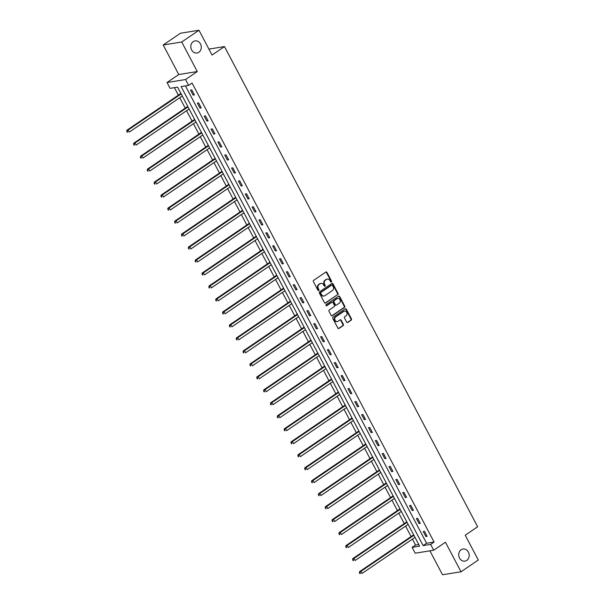<?xml version="1.0" encoding="UTF-8"?>
<svg xmlns="http://www.w3.org/2000/svg" width="605" height="605" viewBox="0 0 605 605"><rect width="100%" height="100%" fill="white"/><g stroke="black" fill="none" stroke-linecap="round" stroke-linejoin="round"><path stroke-width="0.91" d="M331.358 281.99A0.658 0.56 80.9 0 0 331.532 281.098L326.957 272.416A0.945 0.802 80.9 0 0 325.845 272.061L313.64 280.372A0.945 0.802 80.9 0 0 313.398 281.65L317.973 290.332A0.658 0.56 80.9 0 0 318.918 289.682L318.328 288.562A3.01 2.556 80.9 0 1 319.122 284.471L320.136 283.775A3.01 2.556 80.9 0 1 321.036 283.42A3.01 2.556 80.9 0 1 323.683 284.917L324.28 286.036A0.658 0.56 80.9 0 0 325.225 285.394L324.635 284.267A3.01 2.556 80.9 0 1 325.422 280.175L326.443 279.487A3.01 2.556 80.9 0 1 327.343 279.124A3.01 2.556 80.9 0 1 329.99 280.622L330.58 281.741A0.658 0.56 80.9 0 0 331.358 281.99M330.897 282.043A0.658 0.56 80.9 0 0 331.033 281.181L326.458 272.5A0.945 0.802 80.9 0 0 325.883 272.038M318.291 290.627A0.658 0.56 80.9 0 0 318.419 289.765L317.829 288.638L318.328 288.562M324.598 286.331A0.658 0.56 80.9 0 0 324.726 285.469L324.136 284.35L324.635 284.267M461.146 549.748A6.141 5.211 80.9 0 0 459.082 557.031A6.141 5.211 80.9 0 0 464.927 561.137A6.141 5.211 80.9 0 0 466.765 560.404A6.141 5.211 80.9 0 0 468.822 553.121A6.141 5.211 80.9 0 0 462.976 549.015A6.141 5.211 80.9 0 0 461.146 549.748M193.237 41.624A6.141 5.211 80.9 0 0 191.18 48.899A6.141 5.211 80.9 0 0 197.018 53.006A6.141 5.211 80.9 0 0 198.856 52.272A6.141 5.211 80.9 0 0 200.921 44.997A6.141 5.211 80.9 0 0 195.075 40.883A6.141 5.211 80.9 0 0 193.237 41.624M346.657 322.11A0.945 0.802 80.9 0 0 347.769 322.465L351.195 320.136A0.945 0.802 80.9 0 0 351.437 318.858L346.355 309.215A0.945 0.802 80.9 0 0 345.251 308.86L333.045 317.171A0.945 0.802 80.9 0 0 332.795 318.449L337.877 328.091A0.945 0.802 80.9 0 0 338.989 328.447L343.126 325.626A0.945 0.802 80.9 0 0 343.368 324.348L341.197 320.226A0.945 0.802 80.9 0 0 340.086 319.871L338.036 321.263A2.518 2.14 80.9 0 1 337.28 321.565A2.518 2.14 80.9 0 1 334.883 319.886A2.518 2.14 80.9 0 1 335.73 316.899L343.769 311.424A2.518 2.14 80.9 0 1 344.517 311.121A2.518 2.14 80.9 0 1 346.915 312.808A2.518 2.14 80.9 0 1 346.068 315.795L344.729 316.71A0.945 0.802 80.9 0 0 344.487 317.988L346.657 322.11M430.631 544.402L433.702 550.225L415.189 553.204L412.111 547.374L419.62 546.171L177.605 87.143L170.096 88.345L167.025 82.522L185.538 79.542L188.616 85.373L181.107 86.576L423.122 545.604L430.631 544.402L434.087 542.05L192.065 83.021L188.616 85.373M198.977 30.25L181.712 42.01L163.191 44.982L180.464 33.23L198.977 30.25L212.052 55.047L224.485 46.585L477.647 526.751L465.215 535.221L478.29 560.018L461.025 571.77L445.446 542.231L433.702 550.225M163.191 44.982L178.77 74.528L197.283 71.549L181.712 42.01M197.283 71.549L185.538 79.542M337.802 294.733A0.945 0.802 80.9 0 0 338.044 293.455L332.962 283.813A0.945 0.802 80.9 0 0 331.858 283.458L319.652 291.769A0.945 0.802 80.9 0 0 319.402 293.047L324.484 302.681A0.945 0.802 80.9 0 0 325.596 303.037L337.295 294.809A0.945 0.802 80.9 0 0 337.545 293.531L332.463 283.896A0.945 0.802 80.9 0 0 331.895 283.435M339.662 296.518L344.744 306.153A0.945 0.802 80.9 0 1 344.495 307.431L332.289 315.742A0.945 0.802 80.9 0 1 331.185 315.387L329.007 311.265A0.945 0.802 80.9 0 1 329.256 309.987L334.202 306.614A0.945 0.802 80.9 0 0 334.452 305.336L333.007 302.598A0.945 0.802 80.9 0 0 331.903 302.243L326.745 305.752A0.658 0.56 80.9 0 1 326.14 304.61L338.55 296.163A0.945 0.802 80.9 0 1 339.662 296.518L339.163 296.594L344.245 306.236L344.744 306.153M429.898 550.837L442.505 574.75L461.025 571.77M224.485 46.585L208.906 49.088M185.432 85.88L426.578 543.252L434.087 542.05M190.522 90.13L193.154 95.121L194.402 94.917L191.77 89.926L190.522 90.13M197.366 103.107L199.998 108.106L201.253 107.902L198.614 102.911L197.366 103.107M204.21 116.092L206.842 121.083L208.097 120.887L205.466 115.888L204.21 116.092M211.054 129.077L213.686 134.068L214.941 133.864L212.31 128.873L211.054 129.077M217.898 142.054L220.53 147.045L221.785 146.849L219.154 141.857L217.898 142.054M224.742 155.039L227.374 160.03L228.629 159.826L225.998 154.835L224.742 155.039M231.586 168.016L234.218 173.015L235.474 172.811L232.842 167.819L231.586 168.016M238.43 181.001L241.07 185.992L242.318 185.796L239.686 180.797L238.43 181.001M245.282 193.986L247.914 198.977L249.162 198.773L246.53 193.781L245.282 193.986M252.126 206.963L254.758 211.962L256.006 211.758L253.374 206.766L252.126 206.963M258.97 219.948L261.602 224.939L262.85 224.742L260.218 219.744L258.97 219.948M265.814 232.933L268.446 237.924L269.694 237.72L267.062 232.728L265.814 232.933M272.658 245.91L275.29 250.901L276.538 250.704L273.906 245.713L272.658 245.91M279.502 258.895L282.134 263.886L283.382 263.682L280.75 258.69L279.502 258.895M286.346 271.872L288.978 276.871L290.234 276.666L287.594 271.675L286.346 271.872M293.191 284.857L295.822 289.848L297.078 289.651L294.446 284.652L293.191 284.857M300.035 297.841L302.666 302.833L303.922 302.629L301.29 297.637L300.035 297.841M306.879 310.819L309.51 315.818L310.766 315.613L308.134 310.622L306.879 310.819M313.723 323.804L316.354 328.795L317.61 328.598L314.978 323.599L313.723 323.804M320.567 336.788L323.199 341.78L324.454 341.575L321.822 336.584L320.567 336.788M327.411 349.766L330.05 354.757L331.298 354.56L328.666 349.569L327.411 349.766M334.262 362.75L336.894 367.742L338.142 367.545L335.51 362.546L334.262 362.75M341.107 375.728L343.738 380.726L344.986 380.522L342.354 375.531L341.107 375.728M347.951 388.712L350.582 393.704L351.83 393.507L349.198 388.516L347.951 388.712M354.795 401.697L357.426 406.689L358.674 406.484L356.043 401.493L354.795 401.697M361.639 414.675L364.27 419.673L365.518 419.469L362.887 414.478L361.639 414.675M368.483 427.659L371.115 432.651L372.362 432.454L369.731 427.455L368.483 427.659M375.327 440.644L377.959 445.635L379.214 445.431L376.575 440.44L375.327 440.644M382.171 453.621L384.803 458.62L386.058 458.416L383.419 453.425L382.171 453.621M389.015 466.606L391.647 471.598L392.902 471.401L390.27 466.402L389.015 466.606M395.859 479.591L398.491 484.582L399.746 484.378L397.114 479.387L395.859 479.591M402.703 492.568L405.335 497.56L406.59 497.363L403.958 492.372L402.703 492.568M409.547 505.553L412.179 510.544L413.434 510.34L410.803 505.349L409.547 505.553M416.391 518.53L419.031 523.529L420.278 523.325L417.647 518.334L416.391 518.53M423.243 531.515L425.875 536.506L427.122 536.31L424.491 531.311L423.243 531.515M174.421 87.649L178.384 95.166M179.73 97.723L185.228 108.144M186.574 110.707L192.072 121.129M193.418 123.685L198.916 134.113M200.27 136.669L205.76 147.091M207.114 149.654L212.605 160.075M213.958 162.632L219.449 173.06M220.802 175.616L226.293 186.037M227.646 188.601L233.137 199.022M234.49 201.578L239.988 212M241.334 214.563L246.832 224.984M248.179 227.54L253.677 237.969M255.023 240.525L260.521 250.946M261.867 253.51L267.365 263.931M268.711 266.487L274.209 276.916M275.555 279.472L281.053 289.893M282.399 292.457L287.897 302.878M289.25 305.434L294.741 315.855M296.095 318.419L301.585 328.84M302.939 331.396L308.429 341.825M309.783 344.381L315.273 354.802M316.627 357.366L322.117 367.787M323.471 370.343L328.969 380.772M330.315 383.328L335.813 393.749M337.159 396.313L342.657 406.734M344.003 409.29L349.501 419.711M350.847 422.275L356.345 432.696M357.691 435.26L363.189 445.681M364.535 448.237L370.033 458.658M371.379 461.222L376.877 471.643M378.231 474.199L383.721 484.628M385.075 487.184L390.565 497.605M391.919 500.169L397.409 510.59M398.763 513.146L404.253 523.575M405.607 526.131L411.098 536.552M412.451 539.115L415.567 545.029L418.751 544.515M415.567 545.029L412.111 547.374M178.77 74.528L167.025 82.522M426.578 543.252L423.122 545.604M193.154 95.121L194.152 94.441M199.998 108.106L200.996 107.425M206.842 121.083L207.84 120.403M213.686 134.068L214.684 133.387M220.53 147.045L221.528 146.365M227.374 160.03L228.372 159.349M234.218 173.015L235.224 172.334M241.07 185.992L242.068 185.311M247.914 198.977L248.912 198.296M254.758 211.962L255.756 211.281M261.602 224.939L262.6 224.258M268.446 237.924L269.444 237.243M275.29 250.901L276.288 250.228M282.134 263.886L283.132 263.205M288.978 276.871L289.976 276.19M295.822 289.848L296.821 289.167M302.666 302.833L303.665 302.152M309.51 315.818L310.509 315.137M316.354 328.795L317.353 328.114M323.199 341.78L324.204 341.099M330.05 354.757L331.048 354.084M336.894 367.742L337.892 367.061M343.738 380.726L344.737 380.046M350.582 393.704L351.581 393.023M357.426 406.689L358.425 406.008M364.27 419.673L365.269 418.993M371.115 432.651L372.113 431.97M377.959 445.635L378.957 444.955M384.803 458.62L385.801 457.94M391.647 471.598L392.645 470.917M398.491 484.582L399.489 483.902M405.335 497.56L406.333 496.879M412.179 510.544L413.185 509.864M419.031 523.529L420.029 522.849M425.875 536.506L426.873 535.826M327.093 279.177A3.01 2.556 80.9 0 0 326.844 279.207A3.01 2.556 80.9 0 0 325.944 279.563L326.443 279.487M324.136 284.35A3.01 2.556 80.9 0 1 324.923 280.259L325.944 279.563M320.786 283.473A3.01 2.556 80.9 0 0 320.537 283.495A3.01 2.556 80.9 0 0 319.637 283.858L320.136 283.775M317.829 288.638A3.01 2.556 80.9 0 1 318.616 284.554L319.637 283.858M325.051 303.143A0.945 0.802 80.9 0 0 325.089 303.12L337.295 294.809M332.485 285.356A0.658 0.56 80.9 0 0 331.714 285.114L320.998 292.404A0.658 0.56 80.9 0 0 320.824 293.296L321.452 294.484A3.01 2.556 80.9 0 0 324.099 295.981A3.01 2.556 80.9 0 0 324.998 295.618L332.319 290.634A3.01 2.556 80.9 0 0 333.113 286.543L332.485 285.356M331.623 285.129A0.658 0.56 80.9 0 0 331.215 285.189L331.714 285.114M323.849 296.004A3.01 2.556 80.9 0 1 323.599 296.064A3.01 2.556 80.9 0 1 320.952 294.567L320.325 293.38A0.658 0.56 80.9 0 1 320.499 292.487L331.215 285.189M331.752 315.848A0.945 0.802 80.9 0 0 331.79 315.825L343.995 307.514A0.945 0.802 80.9 0 0 344.245 306.236M331.941 302.22A0.945 0.802 80.9 0 0 331.396 302.326L326.292 305.805M339.337 303.12A2.518 2.14 80.9 0 0 340.184 300.133A2.518 2.14 80.9 0 0 337.787 298.446A2.518 2.14 80.9 0 0 337.038 298.749L334.202 300.677A0.945 0.802 80.9 0 0 333.96 301.955L335.397 304.686A0.945 0.802 80.9 0 0 336.509 305.041L339.337 303.12M337.537 298.499A2.518 2.14 80.9 0 0 337.287 298.522A2.518 2.14 80.9 0 0 336.539 298.825L337.038 298.749M335.972 305.147A0.945 0.802 80.9 0 1 334.898 304.769L333.461 302.031A0.945 0.802 80.9 0 1 333.703 300.753L336.539 298.825M339.163 296.594A0.945 0.802 80.9 0 0 338.588 296.14M344.275 311.182A2.518 2.14 80.9 0 0 344.018 311.204A2.518 2.14 80.9 0 0 343.269 311.507L343.769 311.424M337.03 321.588A2.518 2.14 80.9 0 1 336.781 321.648A2.518 2.14 80.9 0 1 334.384 319.962A2.518 2.14 80.9 0 1 335.23 316.975L343.269 311.507M338.445 328.553A0.945 0.802 80.9 0 0 338.49 328.523L342.619 325.709A0.945 0.802 80.9 0 0 342.869 324.431L340.698 320.302A0.945 0.802 80.9 0 0 340.123 319.848M347.232 322.571A0.945 0.802 80.9 0 0 347.27 322.548L350.688 320.219A0.945 0.802 80.9 0 0 350.938 318.941L345.856 309.299A0.945 0.802 80.9 0 0 345.289 308.837M180.918 93.435L180.925 93.435A0.96 0.817 -99.1 0 1 180.918 93.435L126.899 130.211L128.154 130.014L129.251 132.094L182.271 95.998M181.175 93.919L128.154 130.014L126.71 131.391L127.647 132.14L127.209 131.308M127.647 132.14L127.148 132.223M126.71 131.391L126.899 130.211M187.762 106.419L187.769 106.419A0.96 0.817 -99.1 0 1 187.762 106.419L133.743 143.196L134.998 142.992L136.095 145.071L189.115 108.976M188.019 106.896L134.998 142.992L133.554 144.368L134.492 145.124L134.053 144.293M134.492 145.124L133.992 145.2M133.554 144.368L133.743 143.196M194.613 119.404L194.613 119.404A0.96 0.817 -99.1 0 1 194.613 119.404L140.594 156.181L141.842 155.977L142.939 158.056L195.959 121.96M194.863 119.881L141.842 155.977L140.398 157.353L141.336 158.102L140.897 157.27M141.336 158.102L140.836 158.185M140.398 157.353L140.594 156.181M201.457 132.382L147.439 169.158L148.686 168.961L149.783 171.041L202.804 134.938M201.707 132.858L148.686 168.961L147.242 170.338L148.18 171.086L147.741 170.255M148.18 171.086L147.68 171.17M147.242 170.338L147.439 169.158M208.302 145.366L154.283 182.143L155.53 181.939L156.627 184.018L209.648 147.922M208.551 145.843L155.53 181.939L154.086 183.315L155.024 184.071L154.585 183.239M155.024 184.071L154.525 184.147M154.086 183.315L154.283 182.143M215.146 158.344L161.127 195.12L162.374 194.923L163.471 197.003L216.492 160.907M215.395 158.828L162.374 194.923L160.93 196.3L161.868 197.048L161.429 196.217M161.868 197.048L161.369 197.132M160.93 196.3L161.127 195.12M221.99 171.328L167.971 208.105L169.218 207.901L170.315 209.988L223.336 173.885M222.239 171.805L169.218 207.901L167.774 209.277L168.712 210.033L168.273 209.201M168.712 210.033L168.213 210.109M167.774 209.277L167.971 208.105M228.834 184.313L174.815 221.09L176.063 220.885L177.159 222.965L230.187 186.869M229.083 184.79L176.063 220.885L174.618 222.262L175.057 223.094L175.563 223.011L175.117 222.179M175.563 223.011L175.057 223.094M174.618 222.262L174.815 221.09M235.678 197.29L181.659 234.067L182.907 233.87L184.003 235.95L237.031 199.854M235.935 197.774L182.907 233.87L181.462 235.247L181.901 236.079L182.407 235.995L181.969 235.163M182.407 235.995L181.901 236.079M181.462 235.247L181.659 234.067M242.522 210.275L188.503 247.052L189.758 246.848L190.855 248.927L243.876 212.831M242.779 210.752L189.758 246.848L188.306 248.224L189.252 248.98L188.813 248.148M189.252 248.98L188.745 249.056M188.306 248.224L188.503 247.052M249.366 223.26L249.366 223.26A0.96 0.817 -99.1 0 1 249.366 223.26L195.347 260.037L196.602 259.832L197.699 261.912L250.72 225.816M249.623 223.737L196.602 259.832L195.158 261.209L196.096 261.957L195.657 261.126M196.096 261.957L195.596 262.041M195.158 261.209L195.347 260.037M256.21 236.237L202.191 273.014L203.446 272.817L204.543 274.897L257.564 238.801M256.467 236.714L203.446 272.817L202.002 274.194L202.94 274.942L202.501 274.11M202.94 274.942L202.441 275.025M202.002 274.194L202.191 273.014M263.054 249.222L209.035 285.999L210.29 285.794L211.387 287.874L264.408 251.778M263.311 249.699L210.29 285.794L208.846 287.171L209.784 287.927L209.345 287.095M209.784 287.927L209.285 288.003M208.846 287.171L209.035 285.999M269.898 262.207L269.906 262.199A0.96 0.817 -99.1 0 1 269.898 262.207L215.879 298.976L217.135 298.779L218.231 300.859L271.252 264.763M270.155 262.683L217.135 298.779L215.69 300.156L216.628 300.904L216.189 300.072M216.628 300.904L216.129 300.988M215.69 300.156L215.879 298.976M276.742 275.184L276.75 275.184A0.96 0.817 -99.1 0 1 276.742 275.184L222.723 311.961L223.979 311.757L225.075 313.844L278.096 277.74M276.999 275.661L223.979 311.757L222.534 313.133L223.472 313.889L223.033 313.057M223.472 313.889L222.973 313.972M222.534 313.133L222.723 311.961M283.594 288.169L229.575 324.945L230.823 324.741L231.919 326.821L284.94 290.725M283.843 288.645L230.823 324.741L229.378 326.118L230.316 326.874L229.877 326.034M230.316 326.874L229.817 326.95M229.378 326.118L229.575 324.945M290.438 301.146L236.419 337.923L237.667 337.726L238.763 339.806L291.784 303.71M290.687 301.63L237.667 337.726L236.222 339.102L237.16 339.851L236.721 339.019M237.16 339.851L236.661 339.934M236.222 339.102L236.419 337.923M297.282 314.131L243.263 350.908L244.511 350.703L245.607 352.783L298.628 316.687M297.531 314.608L244.511 350.703L243.066 352.08L244.004 352.836L243.565 352.004M244.004 352.836L243.505 352.912M243.066 352.08L243.263 350.908M304.126 327.116L250.107 363.892L251.355 363.688L252.451 365.768L305.472 329.672M304.375 327.592L251.355 363.688L249.91 365.065L250.848 365.813L250.41 364.981M250.848 365.813L250.349 365.896M249.91 365.065L250.107 363.892M310.97 340.093L256.951 376.87L258.199 376.673L259.295 378.753L312.316 342.657M311.22 340.57L258.199 376.673L256.754 378.049L257.692 378.798L257.254 377.966M257.692 378.798L257.193 378.881M256.754 378.049L256.951 376.87M317.814 353.078L263.795 389.854L265.043 389.65L266.139 391.73L319.168 355.634M318.064 353.554L265.043 389.65L263.599 391.027L264.544 391.783L264.098 390.951M264.544 391.783L264.037 391.858M263.599 391.027L263.795 389.854M324.658 366.063L324.658 366.063A0.96 0.817 -99.1 0 1 324.658 366.063L270.639 402.832L271.887 402.635L272.984 404.715L326.012 368.619M324.915 366.539L271.887 402.635L270.443 404.011L270.881 404.843L271.388 404.76L270.949 403.928M271.388 404.76L270.881 404.843M270.443 404.011L270.639 402.832M331.502 379.04L277.483 415.817L278.739 415.62L279.835 417.7L332.856 381.596M331.759 379.516L278.739 415.62L277.287 416.996L277.725 417.828L278.232 417.745L277.793 416.913M278.232 417.745L277.725 417.828M277.287 416.996L277.483 415.817M338.346 392.025L284.327 428.801L285.583 428.597L286.679 430.677L339.7 394.581M338.603 392.501L285.583 428.597L284.138 429.973L285.076 430.73L284.637 429.898M285.076 430.73L284.577 430.805M284.138 429.973L284.327 428.801M345.19 405.002L291.171 441.779L292.427 441.582L293.523 443.662L346.544 407.566M345.447 405.486L292.427 441.582L290.982 442.958L291.92 443.707L291.481 442.875M291.92 443.707L291.421 443.79M290.982 442.958L291.171 441.779M352.034 417.987L298.015 454.763L299.271 454.559L300.367 456.646L353.388 420.543M352.291 418.463L299.271 454.559L297.826 455.936L298.764 456.692L298.325 455.86M298.764 456.692L298.265 456.767M297.826 455.936L298.015 454.763M358.878 430.972L358.886 430.972A0.96 0.817 -99.1 0 1 358.878 430.972L304.859 467.748L306.115 467.544L307.211 469.624L360.232 433.528M359.136 431.448L306.115 467.544L304.67 468.92L305.608 469.669L305.17 468.837M305.608 469.669L305.109 469.752M304.67 468.92L304.859 467.748M365.723 443.949L365.73 443.949A0.96 0.817 -99.1 0 1 365.723 443.949L311.704 480.725L312.959 480.529L314.055 482.608L367.076 446.513M365.98 444.433L312.959 480.529L311.514 481.905L312.452 482.654L312.014 481.822M312.452 482.654L311.953 482.737M311.514 481.905L311.704 480.725M372.567 456.934L372.574 456.934A0.96 0.817 -99.1 0 1 372.567 456.934L318.555 493.71L319.803 493.506L320.9 495.586L373.92 459.49M372.824 457.41L319.803 493.506L318.359 494.882L319.296 495.639L318.858 494.807M319.296 495.639L318.797 495.714M318.359 494.882L318.555 493.71M379.418 469.911A0.96 0.817 -99.1 0 1 379.418 469.919L325.399 506.695L326.647 506.491L327.744 508.571L380.764 472.475M379.668 470.395L326.647 506.491L325.203 507.867L326.14 508.616L325.702 507.784M326.14 508.616L325.641 508.699M325.203 507.867L325.399 506.695M386.262 482.896L332.243 519.672L333.491 519.476L334.588 521.555L387.608 485.46M386.512 483.372L333.491 519.476L332.047 520.852L332.984 521.601L332.546 520.769M332.984 521.601L332.485 521.684M332.047 520.852L332.243 519.672M393.106 495.881L339.087 532.657L340.335 532.453L341.432 534.533L394.452 498.437M393.356 496.357L340.335 532.453L338.891 533.829L339.829 534.586L339.39 533.754M339.829 534.586L339.329 534.661M338.891 533.829L339.087 532.657M399.95 508.858L345.931 545.634L347.179 545.438L348.276 547.517L401.296 511.422M400.2 509.342L347.179 545.438L345.735 546.814L346.673 547.563L346.234 546.731M346.673 547.563L346.173 547.646M345.735 546.814L345.931 545.634M406.794 521.843L352.776 558.619L354.023 558.415L355.12 560.502L408.141 524.399M407.044 522.319L354.023 558.415L352.579 559.791L353.517 560.548L353.078 559.716M353.517 560.548L353.017 560.623M352.579 559.791L352.776 558.619M413.639 534.828L359.62 571.604L360.867 571.4L361.964 573.48L414.992 537.384M413.896 535.304L360.867 571.4L359.423 572.776L359.862 573.608L360.368 573.525L359.93 572.693M360.368 573.525L359.862 573.608M359.423 572.776L359.62 571.604M331.033 281.181L331.532 281.098M318.419 289.765L318.918 289.682M324.726 285.469L325.225 285.394M324.923 280.259L325.422 280.175M318.616 284.554L319.122 284.471M326.458 272.5L326.957 272.416M325.089 303.12L325.596 303.037M332.463 283.896L332.962 283.813M337.545 293.531L338.044 293.455M320.499 292.487L320.998 292.404M320.325 293.38L320.824 293.296M320.952 294.567L321.452 294.484M343.995 307.514L344.495 307.431M331.79 315.825L332.289 315.742M331.396 302.326L331.903 302.243M326.337 305.82L326.745 305.752M333.703 300.753L334.202 300.677M333.461 302.031L333.96 301.955M334.898 304.769L335.397 304.686M335.23 316.975L335.73 316.899M340.698 320.302L341.197 320.226M342.869 324.431L343.368 324.348M342.619 325.709L343.126 325.626M338.49 328.523L338.989 328.447M345.856 309.299L346.355 309.215M350.938 318.941L351.437 318.858M350.688 320.219L351.195 320.136M347.27 322.548L347.769 322.465M326.844 279.207L327.343 279.124M320.537 283.495L321.036 283.42M331.411 285.114L331.911 285.031M323.599 296.064L324.099 295.981M331.684 302.213L332.183 302.129M337.287 298.522L337.787 298.446M335.73 305.238L336.229 305.154M344.018 311.204L344.517 311.121M336.781 321.648L337.28 321.565"/></g></svg>
